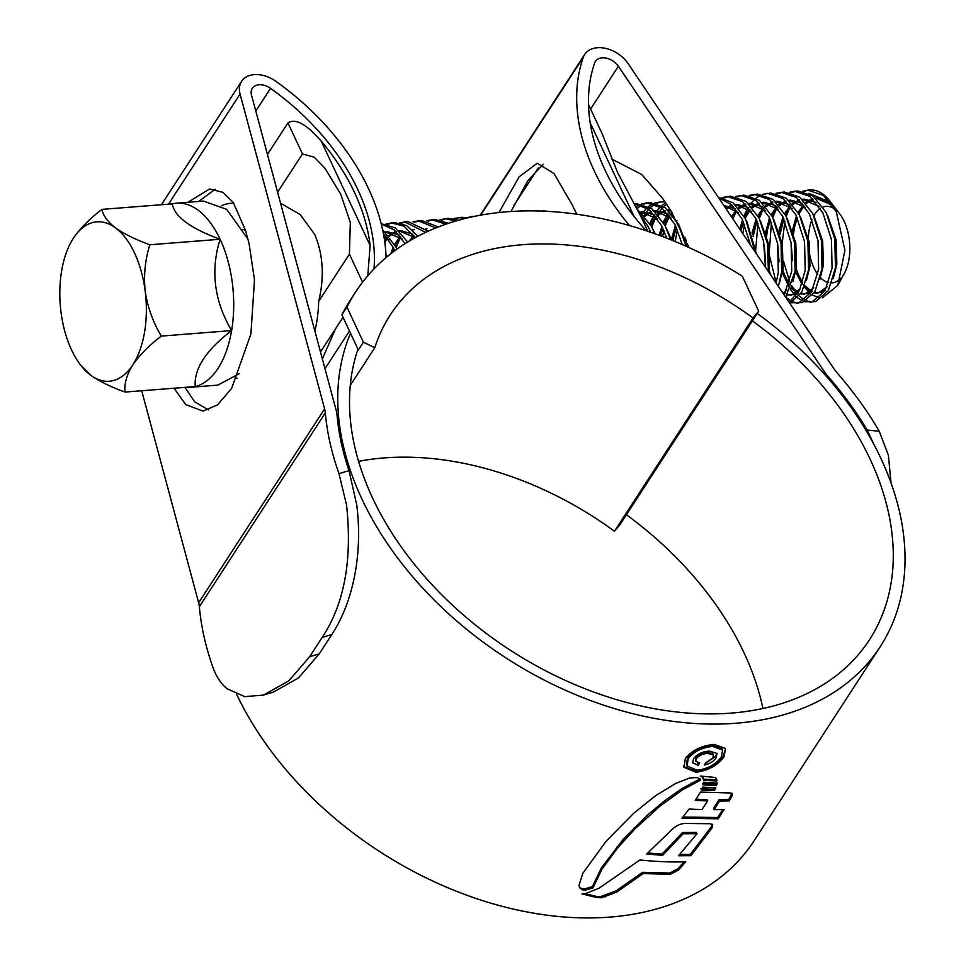 <?xml version="1.0" encoding="UTF-8"?>
<svg xmlns="http://www.w3.org/2000/svg" width="966" height="966" viewBox="0 0 966 966"><rect width="100%" height="100%" fill="white"/><g stroke="black" fill="none" stroke-linecap="round" stroke-linejoin="round"><path stroke-width="1.45" d="M742.262 276.107A324.576 224.245 33 0 0 355.524 292.13A324.576 224.245 33 0 0 346.939 307.103L363.373 342.193L374.796 347.675A283.002 195.53 -147 0 1 390.385 314.783A283.002 195.53 -147 0 1 753.033 318.007L758.696 311.185L742.262 276.107M355.524 292.13L350.477 299.883A324.576 224.245 33 0 0 341.892 314.856L346.939 307.103M753.033 318.007L614.473 531.252L620.136 524.429L758.696 311.185M614.473 531.252A283.002 195.53 33 0 0 358.579 461.325M350.272 385.422L374.796 347.675M341.892 314.856L358.326 349.946L363.373 342.193M358.326 349.946L357.07 351.878M134.576 253.068A79.949 42.951 -94.5 0 0 115.522 227.879A79.949 42.951 -94.5 0 0 73.404 238.179A79.949 42.951 -94.5 0 0 70.989 242.237A79.949 42.951 -94.5 0 0 60.967 311.825A79.949 42.951 -94.5 0 0 80.625 365.112A79.949 42.951 -94.5 0 0 90.647 375.194A79.949 42.951 -94.5 0 0 132.765 364.894A79.949 42.951 -94.5 0 0 145.202 291.249A79.949 42.951 -94.5 0 0 134.576 253.068M80.625 365.112L90.647 375.194C99.45 381.377 110.897 386.992 124.988 392.063C124.167 383.792 126.763 374.736 132.765 364.894C139.623 354.969 149.15 345.369 161.346 336.096C153.051 322.39 147.677 307.442 145.202 291.249C143.572 275.177 145.129 259.673 149.851 244.76C135.892 239.761 124.457 234.134 115.522 227.879C107.504 221.637 103 215.466 101.985 209.381C89.766 218.666 80.238 228.266 73.404 238.179L71.327 241.633M101.985 209.381L172.25 203.874A92.313 49.592 85.5 0 1 176.536 203.186A92.313 49.592 85.5 0 1 220.115 239.254A92.313 49.592 85.5 0 1 231.611 330.589A92.313 49.592 85.5 0 1 195.253 386.557A92.313 49.592 85.5 0 1 190.966 387.245A92.313 49.592 85.5 0 1 186.631 387.233M203.428 201.085L226.696 209.368L247.815 238.916M817.779 274.441A38.374 20.612 85.5 0 1 813.952 267.872A38.374 20.612 85.5 0 1 809.061 251.039M808.409 244.748A38.374 20.612 85.5 0 1 812.044 219.572M813.843 215.816A38.374 20.612 85.5 0 1 820.339 208.39M822.996 207.038A38.374 20.612 85.5 0 1 834.841 209.115M829.999 201.266A55.968 30.067 -94.5 0 0 809.906 189.976L807.842 190.133L823.298 195.337L836.327 211.844A55.968 30.067 -94.5 0 0 829.999 201.266L839.852 214.09A38.374 20.612 85.5 0 1 844.187 221.347A38.374 20.612 85.5 0 1 844.477 273.076L837.8 285.332L822.658 297.733M815.63 198.163L819.108 197.994L831.171 203.5M830.108 202.123L809.001 193.417M808.904 190.085A55.968 30.067 -94.5 0 0 804.123 191.522M789.258 208.728L786.227 216.432M784.899 221.081L782.182 243.275M783.595 261.375L789.669 281.758M807.842 190.133L802.855 191.232M782.871 216.686L779.248 235.076M781.953 269.659L788.316 286.045M804.763 301.73L815.654 301.585L828.333 290.645L835.457 267.836L834.793 239.266L826.244 212.629L813.215 196.122L797.759 190.93L789.415 192.282M796.081 191.135L791.142 192.693M777.075 207.292L772.788 217.483M771.46 222.144L769.117 254.203L776.217 282.809M809.87 302.249L812.285 301.839L824.976 290.911L832.088 268.089L831.436 239.532L822.875 212.894L809.858 196.388L794.39 191.196M769.419 217.748L766.062 233.687M768.513 270.721L768.984 272.448M791.323 302.781L802.203 302.636L814.893 291.696L822.006 268.886L821.354 240.317L812.792 213.691L799.776 197.185L784.307 191.98L775.976 193.333M782.641 192.198L777.702 193.755M762.367 210.829L759.336 218.533M758.008 223.194L755.472 252.416M796.419 303.3L798.846 302.901L811.525 291.961L818.649 269.152L817.997 240.582L809.436 213.945L796.407 197.45L780.951 192.246M755.98 218.799L752.623 234.738M789.838 303.372L801.852 292.034L808.566 269.937L807.902 241.379L799.353 214.742L786.324 198.235L770.868 193.043L762.524 194.395M744.569 224.245L742.782 233.603M789.198 302.406L799.498 290.392L805.197 270.202L804.545 241.633L795.996 215.007L782.967 198.501L767.499 193.297M760.894 195.072L756.064 198.09M754.482 199.467L749.833 204.816M747.66 208.173L743.929 215.937M742.54 219.85L740.101 229.63M785.708 297.238L795.115 270.987L794.463 242.43L785.913 215.792L772.885 199.286L757.416 194.094L749.085 195.446M755.75 194.299L750.811 195.856M735.476 212.943L732.977 219.077M784.138 294.908L791.758 271.253L791.106 242.695L782.545 216.058L769.516 199.551L754.06 194.359M778.391 286.395L781.675 272.05L781.023 243.48L772.462 216.855L759.433 200.348L743.977 195.144L735.633 196.496M742.311 195.349L737.36 196.919M776.145 283.074L778.318 272.315L777.654 243.746L769.105 217.109L756.076 200.602L740.62 195.41M768.417 271.603L767.427 243.686L759.022 217.905L745.993 201.399L730.538 196.195L722.194 197.559M728.859 196.412L723.92 197.97M765.458 267.22L763.587 241.403L755.654 218.171L742.637 201.665L727.169 196.46M720.564 198.235L719.332 198.851M754.965 251.655L745.571 218.956L733.122 202.896L718.221 197.197M688.251 245.545L688.166 247.163M750.679 245.316L742.214 219.222L731.564 204.707L718.619 197.776M685.582 238.554L685.148 242.454M678.905 224.172L678.675 224.861M677.347 229.522L675.234 241.56M676.949 220.598L676.707 221.214M675.319 225.126L672.046 240.256M671.744 212.001L671.008 213.148M669.523 215.72L665.236 225.911M663.908 230.572L662.64 236.561M670.163 209.622L668.194 209.767L670.235 209.743L669.16 211.143M667.651 213.414L663.268 222.265M661.867 226.177L659.537 235.402M666.552 204.273L663.739 206.579M662.169 208.137L657.568 214.198M656.071 216.77L651.784 226.974M665.695 202.993L661.952 205.48M660.37 206.845L655.721 212.194M654.211 214.464L649.816 223.327M664.62 201.411L654.972 202.824M661.638 201.677L656.699 203.234M655.081 204.08L650.287 207.63M648.717 209.199L644.129 215.261M665.043 202.027L659.947 201.737M653.342 203.5L648.512 206.531M646.93 207.895L642.281 213.244M686.017 246.209L678.361 224.233L665.332 207.726L649.864 202.522L641.533 203.874M648.198 202.739L643.259 204.297M641.629 205.13L636.896 208.632M682.225 244.531L674.993 224.486L661.964 207.992L646.508 202.788M639.89 204.563L635.954 206.905M670.645 239.689L664.91 225.283L651.881 208.777L636.425 203.584L634.191 203.754M666.721 238.131L661.553 225.549L649.104 209.489L634.215 203.79M654.767 233.663L651.47 226.334L636.968 208.765M650.722 232.251L648.101 226.599L640.072 214.73M546.116 211.047L541.286 211.035M473.425 216.444L470.49 217.193M473.895 216.456L466.759 217.579M467.785 217.809L461.651 217.29L453.308 218.642M459.973 217.495L455.034 219.053M465.479 218.364L458.295 217.543M458.307 220.26L448.212 218.34L439.868 219.693M446.534 218.545L441.595 220.103M455.855 220.972L444.843 218.606M448.405 223.303L434.76 219.391L426.429 220.743M433.094 219.608L428.155 221.166M412.82 238.24L412.349 239.254M445.906 224.148L431.404 219.656M438.347 226.925L421.321 220.453L412.977 221.806M419.642 220.659L414.704 222.216M400.636 236.803L396.35 246.994M435.811 227.928L417.952 220.707M392.993 247.26L392.293 249.542M428.192 231.188L407.869 221.504L399.538 222.856M406.203 221.709L401.264 223.267M385.929 240.353L384.866 242.744M425.632 232.371L404.512 221.769M417.964 236.187L406.626 225.573L394.43 222.554L386.086 223.907M392.751 222.76L387.813 224.329M415.392 237.564L403.752 226.116L391.073 222.82M407.664 242.019L395.263 227.952L381.147 223.593M405.068 243.637L394.14 229.908L381.244 223.943M397.267 248.878L382.548 229.522M394.647 250.786L392.667 246.632L383.345 233.41M791.673 285.779L797.409 294.123M799.256 296.043L804.642 300.04M806.393 300.861L811.537 302.02M790.273 289.341L795.899 296.308M797.711 297.914L803.024 301.126M785.817 297.105L791.19 301.102M792.941 301.923L798.097 303.07M788.811 301.851L789.584 302.177M386.726 257.016L385.977 255.012M840.975 278.075A38.374 20.612 85.5 0 1 831.919 282.869M828.743 282.627A38.374 20.612 85.5 0 1 820.388 277.568M836.327 211.844L844.924 250.303L837.8 285.332M819.566 297.757L812.551 295.198M810.45 293.7L804.267 286.987M802.191 283.762L798.496 276.288M819.108 197.994L815.678 198.211M816.922 198.127L815.799 198.32M813.022 199.141L811.162 200.01M810.353 200.457L806.272 203.572M804.026 205.975L798.954 213.969M797.324 217.724L794.511 227.264L793.171 235.958M795.573 266.652L798.17 274.247L802.541 282.627M804.787 285.67L811.79 291.515M814.398 292.505L820.448 292.553L825.507 289.969M833.308 278.51L836.846 264.056L836.121 239.918L827.524 215.261M816.065 202.425L804.316 199.093L802.348 199.37M799.582 200.204L797.723 201.061M796.914 201.508L792.82 204.635M790.864 206.7L785.503 215.032M783.873 218.787L780.033 234.327M782.134 267.703L784.718 275.298L789.101 283.69M791.335 286.721L798.351 292.565M800.959 293.567L807.008 293.604L812.068 291.02M819.868 279.572L823.406 265.107L822.67 240.969L814.084 216.324M802.613 203.488L790.864 200.155L788.908 200.433M786.143 201.254L779.381 205.686M777.425 207.75L772.063 216.082M770.433 219.837L767.62 229.377L766.279 238.059M768.695 268.753L770.771 275.105M782.074 291.853L784.899 293.628M787.507 294.618L793.569 294.666L798.616 292.082M806.417 280.623L809.955 266.157L809.23 242.031L800.645 217.374M789.174 204.538L777.425 201.206L775.469 201.483M772.691 202.305L765.941 206.736M763.973 208.801L758.624 217.133M756.994 220.888L753.142 236.441M783.655 294.195L785.177 293.133M792.977 281.674L796.515 267.22L795.791 243.082L787.193 218.425M775.722 205.589L763.985 202.256L762.017 202.534M759.252 203.367L752.49 207.799M750.256 210.19L745.172 218.195M743.542 221.951L740.886 230.789M779.538 282.736L783.076 268.27L782.339 244.132L773.754 219.487M762.283 206.652L750.534 203.307L748.578 203.584M745.812 204.418L743.941 205.275M743.132 205.734L739.05 208.849M736.804 211.24L732.313 218.087M769.129 272.666L768.9 245.195L760.314 220.538M748.843 207.702L737.094 204.369L735.017 204.538M736.249 204.454L735.138 204.647M732.361 205.468L730.501 206.326M729.692 206.784L726.335 209.236M756.438 253.853L746.863 221.588M735.392 208.753L723.763 205.408M686.174 240.015L685.618 244.386M676.321 227.215L672.807 240.57M672.638 213.377L671.829 214.126M669.873 216.179L664.511 224.523M662.881 228.266L660.539 235.776M669.873 209.634L667.917 209.912M665.139 210.745L658.389 215.176M656.421 217.241L651.072 225.573M687.273 246.765L679.641 226.865M668.17 214.029L656.433 210.697L654.465 210.974M651.7 211.796L644.938 216.227M642.982 218.292L642.197 219.234M671.624 240.087L666.202 227.916M654.731 215.08L642.982 211.747L641.026 212.025M655.286 233.857L652.75 228.966M641.291 216.13L640.518 215.66M427.044 228.701L425.921 228.894M414.426 236.211L411.951 239.483M414.438 229.666L412.47 229.944M400.709 237.6L395.625 245.606M393.995 249.361L393.053 251.969M412.736 234.062L400.987 230.717L399.03 230.995M396.265 231.828L394.394 232.685M393.585 233.144L389.503 236.259M387.257 238.65L384.77 242.043M399.296 235.112L387.547 231.78L385.579 232.057M385.845 236.163L383.623 234.871M387.173 256.654L385.929 253.937M832.451 205.287L816.077 198.175M812.684 198.815L810.293 199.733M809.484 200.143L805.608 202.788M803.12 205.215L798.121 212.448M796.443 215.901L792.06 231.635M791.082 242.575L792.506 260.699M795.139 270.83L801.985 284.366M804.231 287.083L811.392 292.203M814.133 292.94L818.77 292.686L827.089 286.781M818.999 206.35L802.239 199.262M799.232 199.865L792.168 203.838M790.152 205.758L784.67 213.498M783.003 216.964L778.91 230.874M777.642 243.625L779.055 261.75M781.699 271.881L788.534 285.417M790.78 288.134L797.94 293.266M800.693 293.99L805.33 293.736L813.65 287.844M805.559 207.4L788.787 200.312M785.793 200.916L778.729 204.901M776.712 206.809L771.23 214.561M769.564 218.014L765.169 233.748M764.191 244.676L765.615 262.8M783.426 293.857L784.501 294.316M787.242 295.041L791.878 294.799L800.198 288.894M792.12 208.451L775.348 201.375M772.353 201.979L765.277 205.951M763.261 207.871L757.779 215.611M756.112 219.065L752.031 232.987M783.185 293.507L786.759 289.945M778.668 209.513L761.908 202.425M758.902 203.029L751.838 207.002M749.35 209.429L744.339 216.662M742.673 220.127L739.666 228.99M765.229 210.564L748.457 203.476M745.462 204.08L743.071 204.997M742.262 205.408L738.386 208.064M735.899 210.479L731.419 216.77M751.777 211.614L735.416 204.502M732.023 205.142L729.632 206.06M728.811 206.458L725.792 208.427M738.338 212.665L723.836 205.516M685.003 237.165L684.496 240.075M675.451 225.392L671.249 239.93M672.119 212.568L671.165 213.329M669.16 215.249L663.678 222.989M662 226.442L659.029 235.221M664.801 210.407L657.725 214.392M655.709 216.299L650.227 224.04M671.116 217.942L654.344 210.866M651.35 211.469L644.286 215.442M642.269 217.35L641.641 218.038M657.677 218.992L640.905 211.916M644.225 220.055L641.424 217.567M413.714 235.281L409.403 240.969M399.803 236.839L394.792 244.072M393.126 247.537L390.892 253.647M415.308 237.612L398.91 230.886M395.915 231.49L388.839 235.475M386.823 237.382L384.492 240.148M402.23 239.025L385.47 231.949M388.791 240.075L383.84 236.09M239.218 373.685L217.857 385.12L190.966 387.245M172.25 203.874C174.508 216.626 190.459 228.411 220.115 239.254C210.359 270.492 214.186 300.945 231.611 330.589C205.939 350.296 193.816 368.952 195.253 386.557L124.988 392.063M149.851 244.76L220.115 239.254M161.346 336.096L231.611 330.589M233.796 203.271A87.942 47.249 -94.5 0 0 230.657 203.319A87.942 47.249 -94.5 0 0 221.54 205.758M280.538 203.186L300.148 214.512L314.662 234.352C323.212 254.541 324.552 276.892 318.683 301.404L349.402 254.13L350.32 222.47L340.696 194.142L324.902 168.193L314.276 157.18L302.467 153.932L287.94 122.924L267.461 154.451M343.027 317.283L320.495 351.962M314.88 331.048A87.942 47.249 -94.5 0 0 318.683 301.404M277.592 192.198L302.467 153.932M287.94 122.924C297.987 116.306 312.706 131.34 321.231 141.108L370.111 245.461A210.479 145.419 33 0 0 321.231 141.108M370.111 245.461L367.805 275.708M246.934 235.656A55.968 30.067 -94.5 0 0 246.173 235.402M242.961 229.328A63.961 34.365 85.5 0 1 245.642 230.814M235.052 377.694A87.942 47.249 -94.5 0 0 237.153 378.201M588.499 104.582L602.12 133.658L617.588 172.503L641.038 216.734L647.836 231.26M538.255 167.999L513.658 205.855M543.29 210.878L547.118 211.3M626.427 514.745A295.801 204.357 -147 0 1 744.134 653.028A295.801 204.357 -147 0 1 762.947 708.513M752.405 320.881A295.801 204.357 -147 0 1 870.112 459.164A295.801 204.357 -147 0 1 869.424 639.842A295.801 204.357 -147 0 1 620.546 700.773A295.801 204.357 -147 0 1 372.671 498.178A295.801 204.357 -147 0 1 357.975 349.173M373.987 268.898A212.085 146.53 33 0 0 270.552 88.365A14.393 9.938 33 0 0 252.307 88.341A14.393 9.938 33 0 0 251.498 95.042L336.047 409.886A44.774 30.936 -147 0 1 337.062 415.477A310.195 214.307 33 0 0 349.04 470.671L356.756 505.001C363.216 556.464 351.878 604.245 331.797 634.553L319.203 653.934L298.385 678.011L273.221 692.199L263.597 695.037L288.798 680.837L309.591 656.771L319.203 653.934M331.797 634.553L322.197 637.379C344.331 604.076 352.445 559.942 346.553 505.001L338.969 473.63L349.04 470.671M141.712 390.747L198.646 602.736A31.975 22.097 -147 0 1 199.358 606.72A322.982 223.146 33 0 0 212.991 667.494C216.275 676.647 220.985 683.759 227.119 688.806L244.857 696.643L263.597 695.049M322.197 637.379L309.591 656.771M873.807 444.215L867.202 430.039L879.253 431.271A322.982 223.146 33 0 0 837.003 372.743A31.975 22.097 -147 0 1 834.069 368.927L628.105 63.599A27.181 18.777 33 0 0 605.259 48.3A27.181 18.777 33 0 0 584.672 54.458A27.181 18.777 33 0 0 583.271 57.32A224.873 155.357 33 0 0 594.307 171.03A224.873 155.357 33 0 0 629.482 225.513M576.859 214.21A224.873 155.357 -147 0 1 572.258 204.949L554.013 173.494L537.265 163.242L519.116 176.814L498.999 212.496M543.17 164.256L527.919 180.606L511.038 211.457M867.202 430.039A310.195 214.307 33 0 0 828.466 376.933A44.774 30.936 -147 0 1 824.348 371.596L618.397 66.268A14.393 9.938 33 0 0 606.298 58.165A14.393 9.938 33 0 0 595.394 61.438A14.393 9.938 33 0 0 594.658 62.947A212.085 146.53 33 0 0 605.066 170.185A212.085 146.53 33 0 0 646.242 230.729M757.235 313.443A308.589 213.196 -147 0 1 880.859 458.331A308.589 213.196 -147 0 1 880.147 646.809A308.589 213.196 -147 0 1 620.51 710.384A308.589 213.196 -147 0 1 361.924 499.024A308.589 213.196 -147 0 1 350.525 333.282M880.147 646.809L754.18 840.674A308.589 213.196 -147 0 1 495.486 904.502A308.589 213.196 -147 0 1 236.718 694.506M700.06 778.85L681.489 788.848L682.081 790.116L659.657 806.356L634.686 829.178L617.769 847.786L602.011 869.11L592.991 887.911L585.758 890.06L582.136 889.795L579.431 887.343L579.032 885.303L582.788 873.385L605.984 841.398L633.817 813.155L655.588 795.706L675.826 783.378L689.821 777.92L697.271 777.545L700.531 779.816M682.081 790.116L700.652 780.117L700.374 779.538M678.555 870.028L685.8 861.757C672.07 862.324 656.795 861.72 639.939 859.969L599.113 888.14L586.338 893.296L581.955 893.852L596.988 897.655L601.516 897.752L616.658 892.173L643.127 873.578L670.271 874.339L678.555 870.028L677.951 868.736L669.667 873.059L670.271 874.339M690.895 855.683L711.857 828.152L712.715 824.783L710.252 823.732L686.379 823.467C681.767 823.298 677.335 824.988 673.073 828.502L646.665 854.029L662.604 855.345L683.167 833.755L697.017 833.706L678.506 855.743L690.895 855.683L690.292 854.391L679.653 854.475M718.221 818.806L724.114 809.568L714.128 809.689L719.561 801.031L729.27 800.923L732.071 795.936L732.409 793.798L730.55 792.977L700.459 792.108L695.218 800.428L707.631 800.935L701.92 809.593L689.132 809.061L681.984 818.214L718.221 818.806L717.617 817.502L682.938 817.043M714.502 790.55L715.842 787.858L702.644 787.121L701.376 789.995L714.502 790.55L713.898 789.282L700.773 788.727M716.277 785.672L717.472 783.1L703.514 782.231L702.994 784.875L716.277 785.672L715.673 784.392L702.403 783.607M716.301 778.668L715.069 777.437L700.362 776.036L702.439 777.075L703.791 780.419L717.001 780.951L716.53 779.127M714.055 744.4L725.575 748.481L724.029 756.764C717.569 765.446 708.211 770.614 695.955 772.245L684.013 767.282L685.317 758.576C691.97 750.316 701.558 745.595 714.055 744.4M184.941 387.366L194.709 401.868L208.511 409.934M215.152 189.227L198.767 201.435M335.492 328.887L322.366 358.929M611.732 159.028L641.726 174.508L662.253 197.897L670.67 210.371L688.939 247.513M386.086 257.56A224.873 155.357 33 0 0 276.047 81.41A27.181 18.777 33 0 0 241.572 81.373A27.181 18.777 33 0 0 240.063 94.028L324.612 408.872A31.975 22.097 -147 0 1 325.325 412.868A322.982 223.146 33 0 0 338.969 473.63M174.001 388.223L185.81 404.669L203.005 411.081L217.471 404.935L231.647 388.344L250.931 333.91L254.481 279.814L249.035 243.432L245.569 230.572L233.325 202.594L222.977 192.379L209.719 188.925L187.827 202.292M879.253 431.271L888.406 455.276L891.002 482.843M683.735 766.618L695.363 770.977C707.607 769.359 716.965 764.191 723.437 755.497L725.466 748.94M723.437 755.497L724.029 756.764M695.363 770.977L695.955 772.245M687.08 766.05L686.488 764.77L687.635 757.356C693.322 750.244 701.485 746.175 712.135 745.148L722.025 748.771L722.616 750.027L712.727 746.416C702.101 747.442 693.938 751.512 688.239 758.624L687.08 766.05L697.247 770.228C707.764 768.851 715.77 764.456 721.288 757.054L722.616 750.039M712.135 745.148L712.727 746.416M584.913 893.61L596.396 896.388L600.924 896.484L616.067 890.906L616.658 892.173M669.667 873.059L642.535 872.31L616.067 890.906M684.073 861.781L677.951 868.736M642.535 872.31L643.127 873.578M596.396 896.388L596.988 897.655M712.268 824.227L711.254 826.86L690.292 854.391M647.908 852.966L662.012 854.077L662.604 855.345M697.017 833.706L696.414 832.426L682.564 832.487L662.012 854.077M682.564 832.487L683.167 833.755M711.64 826.28L712.244 827.572M731.914 793.279L728.666 799.631L718.958 799.751L713.536 808.409L714.128 809.689M696.003 799.244L707.04 799.667L707.631 800.935M722.689 809.605L717.617 817.502M731.455 794.644L732.071 795.936M728.666 799.631L729.27 800.923M718.958 799.751L719.561 801.031M714.683 787.821L713.898 789.282M716.325 783.052L715.673 784.392M703.2 779.151L716.41 779.683L716.192 778.511M716.41 779.683L717.001 780.951M580.216 888.527L579.612 887.247L581.532 888.515L585.167 888.78L592.387 886.631L592.991 887.911M585.167 888.78L585.758 890.06M581.532 888.515L582.136 889.795M592.387 886.631L601.407 867.818L623.384 839.164L647.111 815.401L664.596 800.79L681.489 788.848M693.455 758.769C697.114 754.035 702.439 751.488 709.43 751.113L717.026 753.408L716.108 757.73C713.717 761.51 709.781 763.937 704.286 765L705.808 762.645L712.799 758.081L713.451 755.014L707.837 753.468C703.043 753.565 699.239 755.267 696.438 758.588L695.894 761.329L699.686 762.947L698.152 765.301L692.719 762.838L693.455 758.769M705.289 763.454L715.516 756.463L716.603 754.011M698.152 765.301L697.561 764.034L698.37 762.79M695.894 761.329L695.846 757.32C698.587 754.023 702.391 752.321 707.245 752.2L712.86 753.746L713.451 755.014M715.516 756.463L716.108 757.73M695.846 757.32L696.438 758.588M362.552 282.193L349.402 254.13M634.119 216.541L590.166 122.706M349.463 331.012L324.987 368.686M270.552 88.365L255.797 111.054M824.348 371.596L823.443 372.997M618.397 66.268L590.588 109.049M583.271 57.32L480.742 215.116M324.612 408.872L198.646 602.736M240.063 94.028L168.495 204.164M325.325 412.868L199.358 606.72M828.466 376.933L827.814 377.935M687.635 757.356L688.239 758.624M605.078 895.518L605.682 896.786M600.924 896.484L601.516 897.752M711.254 826.86L711.857 828.152M702.053 776.241L702.439 777.075M691.161 783.148L691.753 784.416M664.596 800.79L665.188 802.058M659.066 805.089L659.657 806.356M647.111 815.401L647.703 816.668M634.094 827.898L634.686 829.178M623.384 839.164L623.988 840.432M617.165 846.506L617.769 847.786M601.407 867.818L602.011 869.11M707.245 752.2L707.837 753.468M203.415 201.073L176.536 203.186M474.874 216.251L471.734 216.493M818.431 292.891L816.753 293.024M804.316 199.093L802.637 199.225M804.992 293.954L803.301 294.075M790.864 200.155L789.186 200.276M791.54 295.004L789.862 295.137M777.425 201.206L775.746 201.339M763.985 202.256L762.295 202.389M750.534 203.307L748.855 203.44M656.433 210.697L654.743 210.829M642.982 211.747L641.303 211.88M230.657 203.319L233.675 203.089M584.672 54.458L480.211 215.213M241.572 81.373L161.419 204.72M683.421 766.002L684.013 767.282M702.874 777.183L703.465 778.451"/></g></svg>
